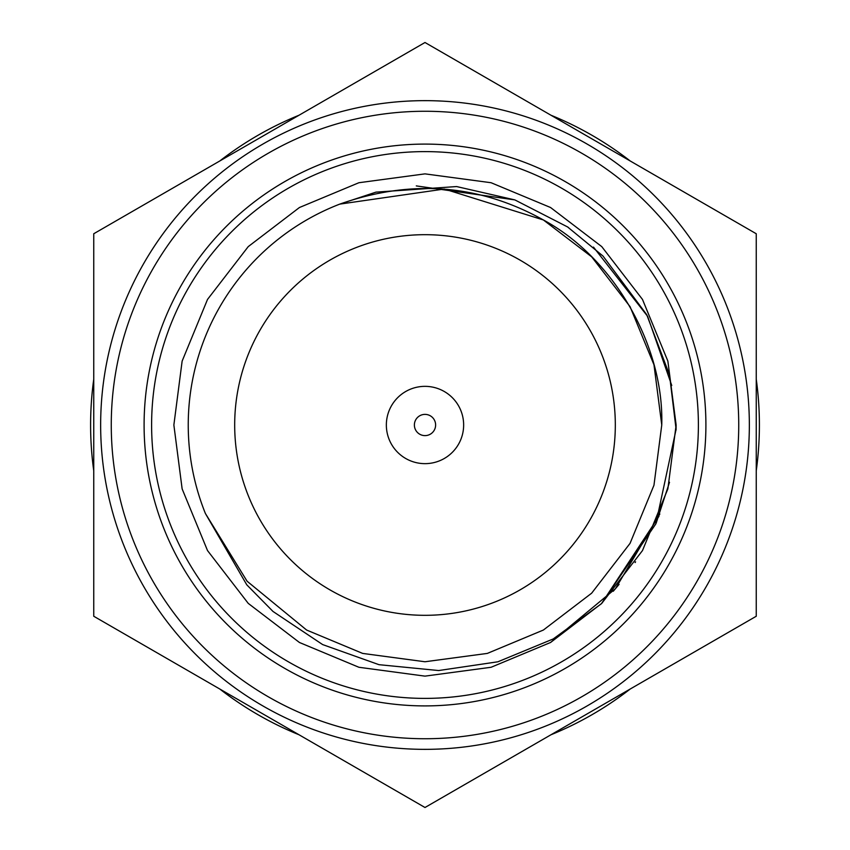 <?xml version="1.0" encoding="UTF-8"?>
<svg xmlns="http://www.w3.org/2000/svg" width="850" height="850" viewBox="0 0 850 850"><rect width="100%" height="100%" fill="white"/><g stroke="black" fill="none" stroke-linecap="round" stroke-linejoin="round"><path stroke-width="1.27" d="M93.744 379.259A334.401 334.401 0 0 0 93.744 470.741M756.256 470.741A334.401 334.401 0 0 0 756.256 379.259M219.757 688.999A334.401 334.401 0 0 0 298.987 734.751M551.013 734.751A334.401 334.401 0 0 0 630.243 688.999M630.243 161.001A334.401 334.401 0 0 0 551.013 115.249M298.987 115.249A334.401 334.401 0 0 0 219.757 161.001M234.685 425A190.315 190.315 0 0 0 425 615.315A190.315 190.315 0 0 0 615.315 425A190.315 190.315 0 0 0 425 234.685A190.315 190.315 0 0 0 234.685 425M387.058 417.647A38.643 38.643 0 0 1 432.353 387.058A38.643 38.643 0 0 1 462.942 432.353A38.643 38.643 0 0 1 417.647 462.942A38.643 38.643 0 0 1 387.058 417.647M414.577 422.981A10.614 10.614 0 0 1 427.019 414.577A10.614 10.614 0 0 1 435.423 427.019A10.614 10.614 0 0 1 422.981 435.423A10.614 10.614 0 0 1 414.577 422.981M93.744 233.75L425 42.5L756.256 233.75L756.256 616.25L425 807.5L93.744 616.25L93.744 233.75M698.392 425A273.392 273.392 0 0 0 425 151.608A273.392 273.392 0 0 0 151.608 425A273.392 273.392 0 0 0 425 698.392A273.392 273.392 0 0 0 698.392 425M705.904 425A280.904 280.904 0 0 0 425 144.096A280.904 280.904 0 0 0 144.096 425A280.904 280.904 0 0 0 425 705.904A280.904 280.904 0 0 0 705.904 425M100.651 425A324.349 324.349 0 0 0 425 749.349A324.349 324.349 0 0 0 749.349 425A324.349 324.349 0 0 0 425 100.651A324.349 324.349 0 0 0 100.651 425A324.349 324.349 0 0 1 425 100.651A324.349 324.349 0 0 1 749.349 425M205.403 513.506L247.084 581.219L306.616 630.041L362.674 653.416L425 661.757L487.326 653.416L543.384 630.041L591.653 593.183L630.041 543.384L653.969 485.233L661.757 425L653.969 485.233L630.041 543.384L591.653 593.183L543.384 630.041L487.326 653.416L425 661.757L362.674 653.416L306.616 630.041L247.084 581.219L205.403 513.506L247.084 581.219L306.616 630.041L362.674 653.416L425 661.757L487.326 653.416L543.384 630.041L591.653 593.183L630.041 543.384L653.969 485.233L661.757 425L653.969 485.233L630.041 543.384L591.653 593.183L543.384 630.041L487.326 653.416L425 661.757L362.674 653.416L306.616 630.041L247.084 581.219L205.403 513.506L247.084 581.219L306.616 630.041L362.674 653.416L425 661.757L487.326 653.416L543.384 630.041L591.653 593.183L630.041 543.384L653.969 485.233L661.757 425L653.969 485.233L630.041 543.384L591.653 593.183L543.384 630.041L487.326 653.416L425 661.757L362.674 653.416L306.616 630.041L247.084 581.219L205.403 513.506A236.757 236.757 0 0 1 339.766 204.117C411.241 178.936 479.113 184.216 543.384 219.959C613.562 257.784 664.094 345.302 661.757 425L653.969 364.767L630.041 306.616L591.653 256.817L543.384 219.959L444.316 189.029L339.766 204.117L444.316 189.029L543.384 219.959L591.653 256.817L630.041 306.616L653.969 364.767L661.757 425L653.969 364.767L630.041 306.616L591.653 256.817L543.384 219.959L444.316 189.029L339.766 204.117L444.316 189.029L543.384 219.959L591.653 256.817L630.041 306.616L653.969 364.767L661.757 425L653.969 364.767L630.041 306.616L591.653 256.817L543.384 219.959L444.316 189.029L339.766 204.117L444.316 189.029L543.384 219.959L591.653 256.817L630.041 306.616L653.969 364.767L661.757 425L653.969 364.767L630.041 306.616L591.653 256.817L543.384 219.959L444.316 189.029L339.766 204.117L444.316 189.029L543.384 219.959L591.653 256.817L630.041 306.616L653.969 364.767L661.757 425L653.969 485.233L630.041 543.384L591.653 593.183L543.384 630.041L487.326 653.416L425 661.757L362.674 653.416L306.616 630.041L247.084 581.219L205.403 513.506L246.787 584.832L273.009 611.458L322.639 644.576L378.983 664.679L438.674 670.544L497.888 661.789L553.222 638.956L601.439 603.713L655.86 523.844L676.09 429.324L669.524 374.967L646.722 314.681L603.022 256.073L567.588 226.95L514.834 199.899L456.609 186.554L375.987 192.132L339.766 204.117L444.316 189.029L543.384 219.959L591.653 256.817L630.041 306.616L653.969 364.767L661.757 425L653.969 485.233L630.041 543.384L591.653 593.183L543.384 630.041L487.326 653.416L425 661.757L362.674 653.416L306.616 630.041L247.084 581.219L205.403 513.506L247.084 581.219L306.616 630.041L362.674 653.416L425 661.757L487.326 653.416L543.384 630.041L591.653 593.183L630.041 543.384L653.969 485.233L661.757 425L653.969 485.233L630.041 543.384L591.653 593.183L543.384 630.041M659.823 514.016L615.411 588.731L550.566 642.483L491.098 667.271L425 676.133L358.902 667.271L299.434 642.483L248.242 603.383L207.517 550.566L182.134 488.888L173.867 425L182.134 361.112L207.517 299.434L248.242 246.617L299.434 207.517L358.902 182.729L425 173.867L491.098 182.729L550.566 207.517L601.758 246.617L642.483 299.434L667.866 361.112L676.133 425L667.866 488.888L642.483 550.566L601.758 603.383L550.566 642.483L491.098 667.271L425 676.133L358.902 667.271L299.434 642.483L248.242 603.383L207.517 550.566L182.134 488.888L173.867 425L182.134 361.112L207.517 299.434L248.242 246.617L299.434 207.517L358.902 182.729L425 173.867L491.098 182.729L550.566 207.517L601.758 246.617L642.483 299.434L667.866 361.112L676.133 425L667.866 488.888L642.483 550.566L601.758 603.383L550.566 642.483L491.098 667.271L425 676.133L358.902 667.271L299.434 642.483L248.242 603.383L207.517 550.566L182.134 488.888L173.867 425L182.134 361.112L207.517 299.434L248.242 246.617L299.434 207.517L358.902 182.729L425 173.867L491.098 182.729L550.566 207.517L601.758 246.617L642.483 299.434L667.866 361.112L676.133 425L667.866 488.888L642.483 550.566L601.758 603.383L550.566 642.483L491.098 667.271L425 676.133L358.902 667.271L299.434 642.483L248.242 603.383L207.517 550.566L182.134 488.888L173.867 425L182.134 361.112L207.517 299.434L248.242 246.617L299.434 207.517L358.902 182.729L425 173.867L491.098 182.729L550.566 207.517L601.758 246.617L642.483 299.434L667.866 361.112L676.133 425L667.866 488.888L642.483 550.566L601.758 603.383L550.566 642.483L491.098 667.271L425 676.133L358.902 667.271L299.434 642.483L248.242 603.383L207.517 550.566L182.134 488.888L173.867 425L182.134 361.112L207.517 299.434L248.242 246.617L299.434 207.517L358.902 182.729L425 173.867L491.098 182.729L550.566 207.517L601.758 246.617L642.483 299.434L667.866 361.112L676.133 425L667.866 488.888L642.483 550.566L601.758 603.383L550.566 642.483L491.098 667.271L425 676.133L358.902 667.271L299.434 642.483L248.242 603.383L207.517 550.566L182.134 488.888L173.867 425L182.134 361.112L207.517 299.434L248.242 246.617L299.434 207.517L358.902 182.729L425 173.867L491.098 182.729L550.566 207.517L601.758 246.617L642.483 299.434L667.866 361.112L676.133 425L667.866 488.888L642.483 550.566L601.758 603.383L550.566 642.483L491.098 667.271L425 676.133L358.902 667.271L299.434 642.483L248.242 603.383L207.517 550.566L182.134 488.888L173.867 425L182.134 361.112L207.517 299.434L248.242 246.617L299.434 207.517L358.902 182.729L425 173.867L491.098 182.729L550.566 207.517L601.758 246.617L642.483 299.434L667.866 361.112L676.133 425L667.866 488.888L642.483 550.566L601.758 603.383L550.566 642.483L491.098 667.271L425 676.133L358.902 667.271L299.434 642.483L248.242 603.383L207.517 550.566L182.134 488.888L173.867 425L182.134 361.112L207.517 299.434L248.242 246.617L299.434 207.517L358.902 182.729L425 173.867L491.098 182.729L550.566 207.517L601.758 246.617L642.483 299.434L667.866 361.112L676.133 425L667.866 488.888L642.483 550.566L601.758 603.383L550.566 642.483L491.098 667.271L425 676.133L358.902 667.271L299.434 642.483L248.242 603.383L207.517 550.566L182.134 488.888L173.867 425L182.134 361.112L207.517 299.434L248.242 246.617L299.434 207.517L358.902 182.729L425 173.867L491.098 182.729L550.566 207.517L601.758 246.617L642.483 299.434L667.866 361.112L676.133 425L676.079 430.036M669.513 482.258L656.2 523.037M635.577 561.829L635.099 562.562M619.066 584.386L613.264 591.249M416.288 185.906L514.834 199.899M567.428 226.844L568.586 227.63M593.481 247.106L647.594 316.306L671.755 385.475M658.931 516.332L601.439 603.713M111.265 425A313.735 313.735 0 0 0 425 738.735A313.735 313.735 0 0 0 738.735 425A313.735 313.735 0 0 0 425 111.265A313.735 313.735 0 0 0 111.265 425"/></g></svg>
